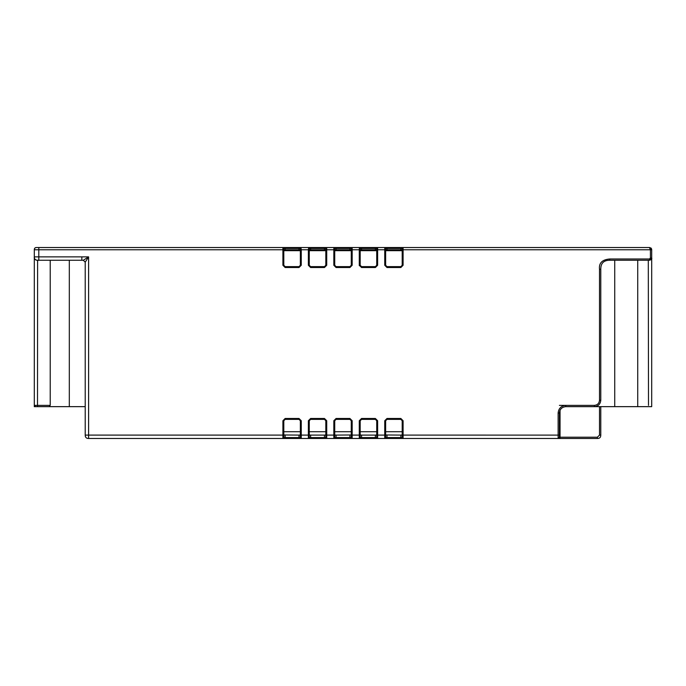 <?xml version="1.0" encoding="UTF-8"?>
<svg xmlns="http://www.w3.org/2000/svg" width="686" height="686" viewBox="0 0 686 686"><rect width="100%" height="100%" fill="white"/><g stroke="black" fill="none" stroke-linecap="round" stroke-linejoin="round"><path stroke-width="1.03" d="M640.287 247.526L403.094 247.526L649.445 247.526L651.7 249.773L649.445 247.526L650.422 249.781L650.422 258.005L651.7 258.005L651.7 406.652L565.77 406.652L565.77 405.375L594.41 405.375C597.48 405.049 599.178 403.351 599.504 400.281L599.504 269.255C598.784 263.03 602.205 259.608 609.777 258.982L649.445 258.982L650.422 258.005M37.344 247.526L36.641 247.526M283.807 250.673L300.357 250.673L300.357 249.773L300.357 265.268L301.257 265.268L299.002 267.523L299.002 266.622L300.357 265.268L299.002 266.622L300.357 265.268L299.002 266.622L285.153 266.622L283.807 265.268L285.153 266.622L283.807 265.268L282.906 265.268L282.906 249.773L34.3 249.773C34.291 248.263 35.037 247.517 36.555 247.526L37.902 247.526M69.312 406.652L37.49 406.652L49.238 406.652L50.215 405.375L50.215 260.26L69.312 260.26L69.312 406.652L85.218 406.652L85.218 435.087L85.218 262.163L83.315 260.26L85.218 262.163L83.315 260.26L37.679 260.26C35.492 260.397 34.369 259.265 34.3 256.881L34.3 405.375L37.498 405.375L37.61 260.26M384.743 420.732L386.998 418.477L386.998 419.378L385.643 420.732L385.643 435.096L384.743 435.096L384.743 420.732L385.643 420.732L386.998 419.378L400.847 419.378L402.193 420.732L403.094 420.732L403.094 435.096L558.13 435.104L558.13 413.015L559.407 413.015L559.39 437.411M649.445 258.982L649.445 260.26L609.777 260.26C603.749 260.226 600.747 263.218 600.782 269.255L600.782 400.281C600.37 404.123 598.252 406.241 594.41 406.652L594.41 405.375M651.7 256.993L651.7 258.005L649.445 260.26C651.417 259.711 652.172 258.956 651.7 258.005L651.7 249.773L649.445 247.526L403.076 247.526M648.502 405.375L648.296 260.26M637.74 260.26L637.74 406.652M614.733 260.26L614.733 406.652L565.77 406.652C561.937 407.055 559.81 409.173 559.407 413.015M283.807 248.426L282.906 247.526L61.371 247.526C78.556 247.526 78.556 247.526 61.371 247.526L285.153 247.526L285.153 248.426L283.807 248.426L282.906 247.526L282.906 249.773L283.807 249.773L283.807 265.268L283.807 248.426L282.906 247.526L38.802 247.526L38.802 256.881L34.3 256.881L34.3 249.713M34.3 250.75L34.3 406.652L37.481 406.652L35.578 406.652L34.3 405.375M334.725 248.426L333.825 247.526L333.825 249.773L334.725 249.773L334.725 248.426L349.92 248.426L349.92 247.526L359.37 247.526L359.284 249.773L351.275 249.773L351.275 265.268L352.175 265.268L349.92 267.523L349.92 266.622L351.275 265.268L349.92 266.622L336.071 266.622L334.725 265.268L333.825 265.268L333.825 249.773L325.816 249.773L325.816 248.426L326.665 247.526L377.634 247.526L376.734 248.426L377.634 247.526L376.734 248.426L376.734 249.773L377.634 249.773L377.634 265.268L375.379 267.523L361.539 267.523L359.284 265.268L359.284 249.773L360.184 249.773L360.184 248.426L359.284 247.526L403.094 247.526L402.193 248.426L403.094 247.526L611.372 247.526M309.266 250.673L325.816 250.673L325.816 249.773L325.816 265.268L324.461 266.622L310.612 266.622L309.266 265.268L310.612 266.622L310.612 267.523L308.366 265.268L309.266 265.268L308.366 265.268L308.366 249.773L309.266 249.773L309.266 248.426L308.366 247.526L349.92 247.526M300.357 250.673L300.357 248.426L301.257 247.526L299.002 247.526L326.665 247.526M349.92 267.523L336.071 267.523L336.071 266.622L334.725 265.268L334.725 249.773L334.725 250.673L351.275 250.673L351.275 248.426L352.175 247.526L352.175 265.268M361.539 267.523L361.539 266.622L360.184 265.268L361.539 266.622L360.184 265.268L361.539 266.622L375.379 266.622L376.734 265.268L375.379 266.622L376.734 265.268L376.494 266.202M377.437 247.535L403.094 247.526L403.094 249.773L402.193 249.773L402.193 248.426L403.094 247.526L402.193 248.426L403.094 247.526L402.193 248.426L400.847 248.426L400.847 247.526M402.193 265.268L400.847 266.622L400.847 267.523L386.998 267.523L386.998 266.622L385.643 265.268L385.643 250.673L402.193 250.673L402.193 249.773L403.094 249.773L402.193 249.773L403.094 249.773L403.094 265.268L400.847 267.523L403.094 265.268L402.193 265.268L400.847 266.622L402.193 265.268L402.193 249.773L385.643 249.773L385.643 250.673M403.094 437.522L403.094 435.096L402.193 435.096L402.193 437.574L400.847 437.574L400.847 438.474L386.998 438.474L386.998 437.574L400.847 437.574L400.847 435.096L385.643 434.975M402.193 434.975L400.847 435.096M385.643 435.096L385.643 437.634M386.998 438.474L88.597 438.474L88.597 435.096L85.218 435.096C85.21 437.359 86.333 438.483 88.597 438.474L88.022 438.457M300.357 420.732L301.257 420.732L301.257 435.096L300.357 435.096L300.357 420.732L299.002 419.378L300.357 420.732M283.807 434.975L299.002 435.096L299.002 438.474M285.153 435.096L285.153 437.574L283.807 437.574L283.807 420.732L285.153 419.378L283.807 420.732L282.906 420.732L285.153 418.477L299.002 418.477L301.257 420.732M285.153 418.477L285.153 419.378L299.002 419.378L299.002 418.477M283.807 437.574L282.915 438.474L127.853 438.474L282.906 438.474L283.807 437.574L282.906 438.474L283.807 437.574L282.906 438.474L282.906 435.096L88.597 435.096L88.597 256.881L83.315 260.26L38.802 260.26C37.807 260.723 33.665 259.848 34.3 256.881M300.357 435.096L300.357 437.574L285.153 437.574L285.153 438.474M300.357 434.975L299.002 435.096M325.816 431.726L309.266 431.726L309.266 434.975L310.612 435.096L310.612 437.574L309.266 437.574L308.366 438.474L308.366 420.732L309.266 420.732L310.612 419.378L310.612 418.477L324.461 418.477L324.461 419.378L325.816 420.732L324.461 419.378L310.612 419.378L309.266 420.732L309.266 435.096L301.257 435.096L301.257 438.474L300.357 437.668M325.816 420.732L326.716 420.732L326.716 435.096L325.816 435.096L325.816 420.732M309.266 437.634L309.266 435.096L309.266 437.574L308.366 438.474M310.612 435.096L324.461 435.096L324.461 437.574L310.612 437.574L310.612 438.474M325.816 435.096L325.816 437.574L324.461 437.574L324.461 438.474M325.816 434.975L324.461 435.096M336.071 435.096L351.275 434.975L351.275 431.726L334.725 431.726L334.725 434.975L336.071 435.096L336.071 437.574L334.725 437.574L334.725 435.096L334.725 437.574L333.825 438.474L334.725 437.574L333.825 438.474L333.825 420.732L334.725 420.732L334.725 435.096L326.716 435.096L326.716 438.474L325.816 437.668M349.92 435.096L349.92 437.574L336.071 437.574L336.071 438.474M333.825 420.732L336.071 418.477L336.071 419.378L334.725 420.732L336.071 419.378L349.92 419.378L351.275 420.732L352.175 420.732L352.175 435.096L351.275 435.096L351.275 437.574L349.92 437.574L349.92 438.474M336.071 418.477L349.92 418.477L349.92 419.378L351.275 420.732L351.275 435.096M351.275 437.574L352.175 438.474L352.175 435.096L359.284 435.096L359.284 420.732L361.539 418.477L375.379 418.477L377.634 420.732L377.634 435.096L376.734 435.096L376.734 420.732L377.634 420.732M361.539 418.477L361.539 419.378L360.184 420.732L361.539 419.378L375.379 419.378L376.734 420.732L375.379 419.378L375.379 418.477M360.184 434.975L361.539 435.096L361.539 437.574L360.184 437.574L360.184 420.732L359.284 420.732M359.284 438.474L360.184 437.574L359.284 438.474L360.184 437.574L359.284 438.474L359.284 435.096L360.184 435.096M361.539 435.096L375.379 435.096L375.379 437.574L361.539 437.574L361.539 438.474M376.734 435.096L376.734 437.574L375.379 437.574L375.379 438.474M376.734 434.975L375.379 435.096M376.734 437.634L377.634 438.474L377.634 435.096L384.743 435.096L384.743 438.474L385.643 437.574L384.743 438.474M386.998 418.477L400.847 418.477L400.847 419.378L402.193 420.732L402.193 435.096M600.782 406.652L600.782 435.104C600.79 437.368 599.658 438.491 597.386 438.474L597.403 437.205L599.504 435.096L600.782 435.104C600.79 437.359 599.667 438.483 597.403 438.474L403.094 438.474L402.193 437.668M559.407 435.096L558.13 435.104L558.13 438.474L400.847 438.474M597.403 438.474L558.13 438.474L560.042 437.205L560.042 410.237M285.153 266.622L285.153 267.523L282.906 265.268M283.807 249.773L301.257 249.773L301.257 265.268L299.002 267.523L285.153 267.523M361.539 247.526L361.539 248.426L360.184 248.426L360.184 265.268L359.301 265.662M375.379 266.622L375.379 267.523L377.634 265.268L376.734 265.268L376.734 248.426L375.379 248.426L375.379 247.526M386.998 266.622L385.643 265.268L386.998 266.622L400.847 266.622M377.634 247.535L377.634 249.773L384.743 249.773L384.743 265.268L386.998 267.523L384.743 265.268L385.643 265.268L385.643 248.426L384.743 247.526L384.743 249.773L385.643 249.773M385.643 248.426L386.998 248.426L386.998 247.526M360.184 250.673L376.734 250.673L376.734 249.773L360.184 249.773M334.725 249.773L351.275 249.773L351.275 248.426L349.92 248.426L349.92 249.773M336.071 249.773L336.071 247.526M309.266 265.268L309.266 249.773L325.816 249.773L325.816 248.426L324.461 248.426L324.461 247.526M326.716 247.535L326.716 265.268L325.816 265.268L324.461 266.622L324.461 267.523L310.612 267.523M285.153 249.773L285.153 248.426L299.002 248.426L299.002 247.526L308.366 247.526L309.266 248.426L310.612 248.426L310.612 247.526M282.906 247.526L301.163 247.526M125.692 438.474L88.588 438.474M127.545 438.474L126.901 438.474M126.558 438.474L126.113 438.474M642.156 406.652L638.735 406.652M649.582 247.526L651.186 248.178L651.7 249.773L403.094 249.773M35.775 247.577L35.166 247.809M38.802 260.26L61.328 260.26L38.802 260.26L38.802 256.881L81.848 256.881L81.848 260.26M35.689 259.883L36.281 260.123M81.848 256.881L88.597 256.881L85.218 262.163M85.364 436.528L85.218 435.087M75.674 260.26L71.267 260.26M50.215 405.375L37.498 405.375L37.49 406.652L43.355 406.652M69.312 260.26L83.315 260.26M637.997 247.526L611.295 247.526M61.371 247.526L38.802 247.526L61.371 247.526C78.556 247.526 78.556 247.526 61.371 247.526L36.487 247.526M285.153 247.526L299.002 247.526M283.807 435.096L282.906 435.096L282.906 420.732M308.366 420.732L310.612 418.477M324.461 418.477L326.716 420.732M349.92 418.477L352.175 420.732M400.847 418.477L403.094 420.732M558.13 413.015C558.618 408.41 561.165 405.863 565.77 405.375L559.407 405.375M336.071 267.523L333.825 265.268M326.716 265.268L324.461 267.523L326.716 265.268M308.683 247.552L308.366 249.773L301.257 249.773L300.94 247.552M600.782 269.255L599.504 269.255M600.782 400.281L599.504 400.281M609.777 260.26L609.777 258.982M402.193 431.726L385.643 431.726M385.643 437.574L386.998 437.574L386.998 435.096M300.357 431.726L283.807 431.726M376.734 431.726L360.184 431.726M403.094 435.096L403.094 438.474L558.13 438.474L559.407 437.205M324.461 249.773L324.461 248.426L310.612 248.426L310.612 249.773M400.847 249.773L400.847 248.426L386.998 248.426L386.998 249.773M375.379 249.773L375.379 248.426L361.539 248.426L361.539 249.773M325.816 249.773L325.816 265.268M300.357 248.426L299.002 248.426L299.002 249.773M282.906 437.522L282.906 435.096M334.725 435.096L334.725 437.574L333.825 438.474L334.725 437.574M599.504 435.096L599.504 406.652M597.403 437.205L560.042 437.205L560.042 438.474M34.309 249.773C34.514 248.349 35.106 247.603 36.084 247.543C35.072 247.637 34.489 248.383 34.326 249.773M651.606 248.984L651.683 249.421M38.27 260.26L38.733 260.26"/></g></svg>
